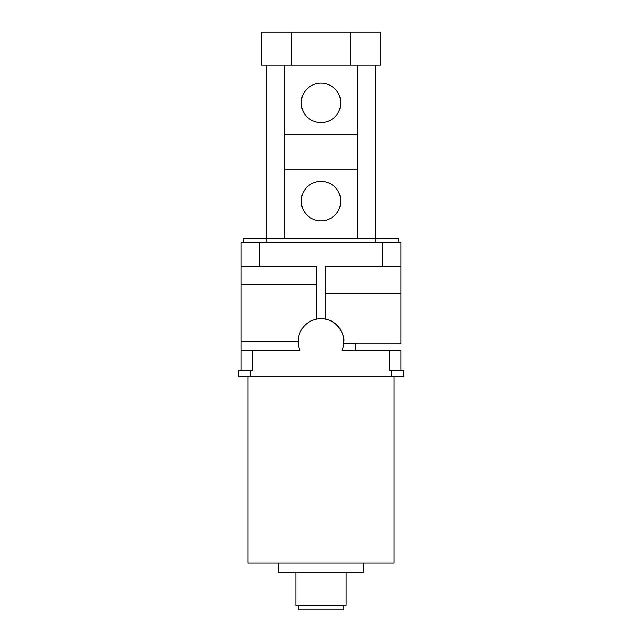 <?xml version="1.0" encoding="UTF-8"?>
<svg xmlns="http://www.w3.org/2000/svg" width="642" height="642" viewBox="0 0 642 642"><rect width="100%" height="100%" fill="white"/><g stroke="black" fill="none" stroke-linecap="round" stroke-linejoin="round"><path stroke-width="0.96" d="M340.758 102.897A19.758 19.758 0 0 0 321 83.139A19.758 19.758 0 0 0 301.242 102.897A19.758 19.758 0 0 0 321 122.654A19.758 19.758 0 0 0 340.758 102.897M340.758 201.098A19.758 19.758 0 0 0 321 181.349A19.758 19.758 0 0 0 301.242 201.098A19.758 19.758 0 0 0 321 220.856A19.758 19.758 0 0 0 340.758 201.098M298.161 605.334L298.161 609.9L343.839 609.9L343.839 605.334M295.882 572.215L295.882 605.334L346.118 605.334L346.118 572.215M278.179 563.082L278.179 572.215L363.821 572.215L363.821 563.082M394.084 376.95L394.084 563.082L247.916 563.082L247.916 376.95M241.071 266.189L241.071 350.692L300.071 350.692A22.839 22.839 0 0 1 321 318.713A22.839 22.839 0 0 1 343.839 341.552C344.995 336.97 338.976 321.217 325.566 319.178L325.566 266.189L382.664 266.189L382.664 242.211L259.336 242.211L259.336 266.189L241.071 266.189L241.071 242.211L259.336 242.211M300.071 350.692L299.26 348.55M298.658 346.279L298.161 341.552L241.071 341.552M355.259 343.839L400.929 343.839L400.929 293.538L325.566 293.538M355.259 350.692L355.259 343.454L343.759 343.454L343.839 341.552A22.839 22.839 0 0 1 341.929 350.692L400.929 350.692L400.929 370.105M243.35 242.211L243.35 238.784L284.462 238.784L284.462 169.239L357.538 169.239L357.538 238.784L398.65 238.784L398.65 242.211M284.462 238.784L357.538 238.784M357.538 134.756L284.462 134.756L284.462 65.211L357.538 65.211L357.538 169.239M291.308 65.211L291.308 32.1L261.623 32.1L261.623 65.211L284.462 65.211M357.538 65.211L375.811 65.211L375.811 242.211M382.664 242.211L400.929 242.211L400.929 266.189L382.664 266.189M400.929 293.538L400.929 266.189M316.434 319.178L316.434 266.189L259.336 266.189M250.203 370.105L238.784 370.105L238.784 376.95L250.203 376.95L250.203 370.105L252.483 370.105L252.483 350.692M250.203 376.95L403.216 376.95L403.216 370.105L389.517 370.105L389.517 350.692M241.071 350.692L241.071 370.105M266.189 65.211L266.189 242.211M284.462 169.239L284.462 134.756M375.811 65.211L380.377 65.211L380.377 32.1L350.692 32.1L350.692 65.211M291.308 32.1L350.692 32.1M241.071 284.462L316.434 284.462M391.797 376.95L391.797 370.105"/></g></svg>
